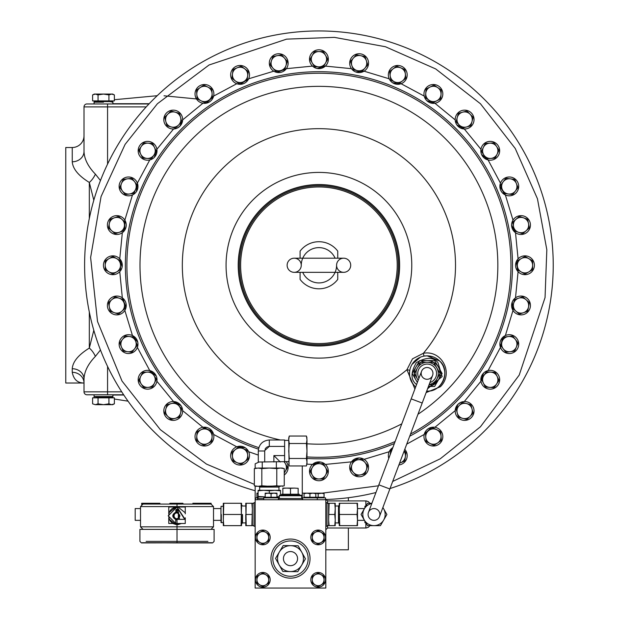 <?xml version="1.0" encoding="UTF-8"?>
<svg xmlns="http://www.w3.org/2000/svg" width="619" height="619" viewBox="0 0 619 619"><rect width="100%" height="100%" fill="white"/><g stroke="black" fill="none" stroke-linecap="round" stroke-linejoin="round"><path stroke-width="0.93" d="M153.233 99.582A234.315 234.315 0 0 0 255.167 490.743A234.315 234.315 0 0 1 153.233 99.582A234.315 234.315 0 0 1 553.231 265.265A234.315 234.315 0 0 1 390.024 488.53A234.315 234.315 0 0 0 484.607 430.948M245.24 447.761L236.775 446.81L213.609 434.43M212.178 431.226L202.931 427.296L182.628 410.629M181.011 405.677L173.552 401.553L156.886 381.25M156.267 376.073L149.759 370.572L137.372 347.406M137.774 342.214L132.466 335.552L124.837 310.413M126.09 307.14L122.33 297.824L119.761 271.679M122.113 267.037L119.761 258.843L122.33 232.705M124.744 230.16L124.837 220.116L132.466 194.977M136.42 191.588L137.372 183.116L149.759 159.95M154.301 157.396L156.886 149.28L173.552 128.976M176.972 128.203L179.874 126.222L182.628 119.9L202.931 103.234M206.437 103.141L213.609 96.1L236.775 83.72M240.226 84.316L248.637 78.806L273.768 71.185M277.041 72.438L286.357 68.678L312.502 66.101M317.152 68.461L325.339 66.101L351.476 68.678M355.577 71.897L364.073 71.185L389.204 78.806M392.601 82.768L401.066 83.72L424.232 96.1M426.785 100.649L434.902 103.234L455.213 119.9M456.83 124.852L464.289 128.976L480.948 149.28M481.574 154.456L488.082 159.95L500.462 183.116M499.873 186.574L505.375 194.977L513.004 220.116M511.596 225.138L515.503 232.705L518.08 258.843M516.207 261.814L518.08 271.679L515.503 297.824M512.284 301.925L513.004 310.413L505.375 335.552M502.512 337.572L500.462 347.406L488.082 370.572M483.54 373.133L480.948 381.25L464.289 401.553M460.869 402.327L457.959 404.308L455.213 410.629L434.902 427.296M258.812 447.645A192.029 192.029 0 0 1 183.139 129.479A192.029 192.029 0 0 1 510.946 265.265A192.029 192.029 0 0 1 410.536 434.027M414.908 388.98L406.931 369.729L412.486 358.834L423.381 353.279C441.656 349.774 454.176 373.187 440.388 386.736L426.135 392.585M427.156 355.84L424.317 356.072A2.352 0.487 80.8 0 1 423.381 353.279A136.598 136.598 0 0 0 371.191 139.066A136.598 136.598 0 0 0 182.326 265.265A136.598 136.598 0 0 0 406.931 369.729A2.352 0.487 -170.8 0 1 409.724 370.665C408.981 376.793 410.629 381.908 414.668 385.993A17.665 17.665 0 0 1 427.156 355.84A17.665 17.665 0 0 1 439.645 361.009L427.156 355.84L428.348 355.879M93.809 200.231L89.314 182.443C78.528 175.788 72.833 168.91 72.245 161.791L72.245 147.515A11.776 11.776 0 0 0 84.014 135.747L84.014 151.446C84.277 159.006 88.076 166.581 95.396 174.156L100.464 180.531M149.202 103.713L112.906 103.713L149.202 103.713M301.26 265.265A7.064 7.064 0 0 1 294.195 272.329A7.064 7.064 0 0 1 287.131 265.265A7.064 7.064 0 0 1 294.195 258.2A7.064 7.064 0 0 1 301.26 265.265A17.665 17.665 0 0 1 335.103 258.2M336.581 265.265A7.064 7.064 0 0 0 343.646 272.329A7.064 7.064 0 0 0 350.71 265.265A7.064 7.064 0 0 0 343.646 258.2A7.064 7.064 0 0 0 336.581 265.265A17.665 17.665 0 0 1 302.73 272.329M442.747 365.202L443.134 365.976M443.653 367.191L444.481 370.077M444.736 371.802L444.798 374.263M441.068 384.376L440.194 385.413M429.137 355.948L433.377 356.97M435.01 357.681L436.325 358.409M436.488 358.502L437.285 359.028M437.44 359.144L437.842 359.438M328.341 471.322A9.417 9.417 0 0 1 318.917 480.739A9.417 9.417 0 0 1 309.5 471.322A9.417 9.417 0 0 1 318.917 461.898A9.417 9.417 0 0 1 328.341 471.322M249.488 455.638A9.417 9.417 0 0 1 240.064 465.055A9.417 9.417 0 0 1 230.647 455.638A9.417 9.417 0 0 1 240.064 446.214A9.417 9.417 0 0 1 249.488 455.638M213.864 436.596A9.417 9.417 0 0 1 204.44 446.013A9.417 9.417 0 0 1 195.024 436.596A9.417 9.417 0 0 1 204.44 427.172A9.417 9.417 0 0 1 213.864 436.596M173.219 401.545A9.417 9.417 0 0 1 182.636 410.97A9.417 9.417 0 0 1 173.219 420.386A9.417 9.417 0 0 1 163.795 410.97A9.417 9.417 0 0 1 173.219 401.545M147.593 370.324A9.417 9.417 0 0 1 157.009 379.741A9.417 9.417 0 0 1 147.593 389.165A9.417 9.417 0 0 1 138.169 379.741A9.417 9.417 0 0 1 147.593 370.324M128.551 334.701A9.417 9.417 0 0 1 137.967 344.118A9.417 9.417 0 0 1 128.551 353.542A9.417 9.417 0 0 1 119.127 344.118A9.417 9.417 0 0 1 128.551 334.701M116.821 296.044A9.417 9.417 0 0 1 126.245 305.461A9.417 9.417 0 0 1 116.821 314.885A9.417 9.417 0 0 1 107.404 305.461A9.417 9.417 0 0 1 116.821 296.044M112.867 255.848A9.417 9.417 0 0 1 122.283 265.265A9.417 9.417 0 0 1 112.867 274.681A9.417 9.417 0 0 1 103.443 265.265A9.417 9.417 0 0 1 112.867 255.848M116.821 215.644A9.417 9.417 0 0 1 126.245 225.068A9.417 9.417 0 0 1 116.821 234.485A9.417 9.417 0 0 1 107.404 225.068A9.417 9.417 0 0 1 116.821 215.644M128.551 176.988A9.417 9.417 0 0 1 137.967 186.412A9.417 9.417 0 0 1 128.551 195.828A9.417 9.417 0 0 1 119.127 186.412A9.417 9.417 0 0 1 128.551 176.988M147.593 141.364A9.417 9.417 0 0 1 157.009 150.788A9.417 9.417 0 0 1 147.593 160.205A9.417 9.417 0 0 1 138.169 150.788A9.417 9.417 0 0 1 147.593 141.364M182.636 119.56A9.417 9.417 0 0 1 173.219 128.984A9.417 9.417 0 0 1 163.795 119.56A9.417 9.417 0 0 1 173.219 110.143A9.417 9.417 0 0 1 182.636 119.56M213.864 93.933A9.417 9.417 0 0 1 204.44 103.358A9.417 9.417 0 0 1 195.024 93.933A9.417 9.417 0 0 1 204.44 84.517A9.417 9.417 0 0 1 213.864 93.933M249.488 74.891A9.417 9.417 0 0 1 240.064 84.316A9.417 9.417 0 0 1 230.647 74.891A9.417 9.417 0 0 1 240.064 65.475A9.417 9.417 0 0 1 249.488 74.891M288.137 63.169A9.417 9.417 0 0 1 278.72 72.585A9.417 9.417 0 0 1 269.304 63.169A9.417 9.417 0 0 1 278.72 53.752A9.417 9.417 0 0 1 288.137 63.169M328.341 59.207A9.417 9.417 0 0 1 318.917 68.632A9.417 9.417 0 0 1 309.5 59.207A9.417 9.417 0 0 1 318.917 49.791A9.417 9.417 0 0 1 328.341 59.207M368.537 63.169A9.417 9.417 0 0 1 359.121 72.585A9.417 9.417 0 0 1 349.696 63.169A9.417 9.417 0 0 1 359.121 53.752A9.417 9.417 0 0 1 368.537 63.169M407.194 74.891A9.417 9.417 0 0 1 397.777 84.316A9.417 9.417 0 0 1 388.353 74.891A9.417 9.417 0 0 1 397.777 65.475A9.417 9.417 0 0 1 407.194 74.891M442.817 93.933A9.417 9.417 0 0 1 433.401 103.358A9.417 9.417 0 0 1 423.976 93.933A9.417 9.417 0 0 1 433.401 84.517A9.417 9.417 0 0 1 442.817 93.933M464.621 110.143A9.417 9.417 0 0 1 474.046 119.56A9.417 9.417 0 0 1 464.621 128.984A9.417 9.417 0 0 1 455.205 119.56A9.417 9.417 0 0 1 464.621 110.143M490.248 141.364A9.417 9.417 0 0 1 499.665 150.788A9.417 9.417 0 0 1 490.248 160.205A9.417 9.417 0 0 1 480.831 150.788A9.417 9.417 0 0 1 490.248 141.364M509.29 176.988A9.417 9.417 0 0 1 518.707 186.412A9.417 9.417 0 0 1 509.29 195.828A9.417 9.417 0 0 1 499.873 186.412A9.417 9.417 0 0 1 509.29 176.988M521.012 215.644A9.417 9.417 0 0 1 530.437 225.068A9.417 9.417 0 0 1 521.012 234.485A9.417 9.417 0 0 1 511.596 225.068A9.417 9.417 0 0 1 521.012 215.644M524.974 255.848A9.417 9.417 0 0 1 534.398 265.265A9.417 9.417 0 0 1 524.974 274.681A9.417 9.417 0 0 1 515.557 265.265A9.417 9.417 0 0 1 524.974 255.848M521.012 296.044A9.417 9.417 0 0 1 530.437 305.461A9.417 9.417 0 0 1 521.012 314.885A9.417 9.417 0 0 1 511.596 305.461A9.417 9.417 0 0 1 521.012 296.044M509.29 334.701A9.417 9.417 0 0 1 518.707 344.118A9.417 9.417 0 0 1 509.29 353.542A9.417 9.417 0 0 1 499.873 344.118A9.417 9.417 0 0 1 509.29 334.701M490.248 370.324A9.417 9.417 0 0 1 499.665 379.741A9.417 9.417 0 0 1 490.248 389.165A9.417 9.417 0 0 1 480.831 379.741A9.417 9.417 0 0 1 490.248 370.324M474.046 410.97A9.417 9.417 0 0 1 464.621 420.386A9.417 9.417 0 0 1 455.205 410.97A9.417 9.417 0 0 1 464.621 401.545A9.417 9.417 0 0 1 474.046 410.97M442.817 436.596A9.417 9.417 0 0 1 433.401 446.013A9.417 9.417 0 0 1 423.976 436.596A9.417 9.417 0 0 1 433.401 427.172A9.417 9.417 0 0 1 442.817 436.596M404.78 449.332A9.417 9.417 0 0 1 398.884 464.985M388.778 458.424A9.417 9.417 0 0 1 392.848 447.607L389.204 451.723L364.073 459.344M368.537 467.36A9.417 9.417 0 0 1 359.121 476.777A9.417 9.417 0 0 1 349.696 467.36A9.417 9.417 0 0 1 359.121 457.944A9.417 9.417 0 0 1 368.537 467.36M395.139 441.517A192.029 192.029 0 0 1 306.978 456.923M286.164 461.588A9.417 9.417 0 0 1 284.253 474.982M325.524 499.742L325.524 497.854L302.567 497.854L302.567 499.742M317.284 497.854L317.284 499.742M278.426 499.742L278.426 497.854L263.709 497.854L263.709 499.742M278.72 498.566L302.273 498.566L278.72 498.566L278.72 499.742M258.115 497.854L255.469 497.854L255.469 499.742M327.583 525.647L327.583 527.999L327.583 525.647M325.524 579.81A7.358 7.358 -90 0 1 318.166 587.168A7.358 7.358 -90 0 1 310.808 579.81A7.358 7.358 -90 0 1 318.166 572.451A7.358 7.358 -90 0 1 325.524 579.81M325.524 537.416A7.358 7.358 -90 0 1 318.166 544.782A7.358 7.358 -90 0 1 310.808 537.416A7.358 7.358 -90 0 1 318.166 530.057A7.358 7.358 -90 0 1 325.524 537.416M270.186 537.416A7.358 7.358 -90 0 1 262.827 544.782A7.358 7.358 -90 0 1 255.469 537.416A7.358 7.358 -90 0 1 262.827 530.057A7.358 7.358 -90 0 1 270.186 537.416M270.186 579.81A7.358 7.358 -90 0 1 262.827 587.168A7.358 7.358 -90 0 1 255.469 579.81A7.358 7.358 -90 0 1 262.827 572.451A7.358 7.358 -90 0 1 270.186 579.81M252.343 514.459L252.343 525.647L253.991 525.647L253.991 526.235L253.991 502.682L253.991 503.27L252.343 503.27L252.343 514.459M427.156 391.162C443.026 391.897 450.593 369.651 439.645 361.009A17.665 17.665 0 0 1 427.156 391.162L426.669 391.154L427.156 391.162A17.665 17.665 0 0 1 426.669 391.154A17.665 17.665 0 0 0 439.645 361.009M315.814 497.854L315.814 497.266L304.037 497.266L304.037 497.854M276.956 497.854L276.956 497.266L265.18 497.266L265.18 497.854M265.18 496.918L258.115 496.918L258.115 498.566L263.709 498.566L258.115 498.566M279.308 496.918L276.956 496.918M301.585 498.566L279.308 498.481L279.308 495.757A0.588 0.588 0 0 1 279.896 495.169L281.66 495.169L281.66 494.225L282.844 494.225L282.844 488.105L286.667 488.105L282.844 488.314M256.939 497.854L256.939 497.266L258.115 497.266M324.054 497.854L324.054 497.266L315.814 497.266L315.814 493.15L312.866 493.15L315.814 493.676M308.154 558.617A17.665 17.665 -90 0 1 290.497 576.274A17.665 17.665 -90 0 1 272.832 558.617A17.665 17.665 -90 0 1 290.497 540.952A17.665 17.665 -90 0 1 308.154 558.617M235.406 449.564A7.652 7.652 0 0 1 242.996 448.566L238.911 446.872L231.901 452.249L233.054 461.016L241.217 464.397L248.227 459.019L247.074 450.253L242.996 448.566A7.652 7.652 0 0 1 244.722 461.704A7.652 7.652 0 0 1 232.481 456.636A7.652 7.652 0 0 1 235.406 449.564M201.059 429.725A7.652 7.652 0 0 1 208.696 430.228L205.021 427.775L197.09 431.683L196.517 440.504L203.86 445.409L211.791 441.502L212.371 432.681L208.696 430.228A7.652 7.652 0 0 1 207.829 443.459A7.652 7.652 0 0 1 196.803 436.093A7.652 7.652 0 0 1 201.059 429.725M178.628 405.553A7.652 7.652 0 0 1 180.609 412.95L181.754 408.679L175.502 402.427L166.968 404.718L164.677 413.252L170.929 419.504L179.464 417.214L180.609 412.95A7.652 7.652 0 0 1 167.803 416.378A7.652 7.652 0 0 1 171.239 403.573A7.652 7.652 0 0 1 178.628 405.553M147.09 372.104A7.652 7.652 0 0 1 153.953 375.493L151.5 371.818L142.68 372.398L138.772 380.321L143.685 387.672L152.498 387.092L156.406 379.168L153.953 375.493A7.652 7.652 0 0 1 148.088 387.378A7.652 7.652 0 0 1 140.73 376.36A7.652 7.652 0 0 1 147.09 372.104M122.477 339.46A7.652 7.652 0 0 1 129.549 336.527L125.17 335.955L119.784 342.965L123.173 351.128L131.932 352.281L137.31 345.27L133.928 337.107L129.549 336.527A7.652 7.652 0 0 1 134.625 348.776A7.652 7.652 0 0 1 121.479 347.05A7.652 7.652 0 0 1 122.477 339.46M124.334 303.968A7.652 7.652 0 0 1 121.873 311.218L125.193 308.301L123.467 299.635L115.103 296.795L108.457 302.621L110.182 311.287L118.546 314.135L121.873 311.218A7.652 7.652 0 0 1 109.315 306.954A7.652 7.652 0 0 1 119.281 298.219A7.652 7.652 0 0 1 124.334 303.968M121.873 219.312A7.652 7.652 0 0 1 124.334 226.562L125.193 222.221L118.546 216.395L110.182 219.234L108.457 227.908L115.103 233.734L123.467 230.895L124.334 226.562A7.652 7.652 0 0 1 111.776 230.817A7.652 7.652 0 0 1 114.36 217.818A7.652 7.652 0 0 1 121.873 219.312M127.553 178.821A7.652 7.652 0 0 1 134.625 181.754L131.932 178.249L123.173 179.402L119.784 187.565L125.17 194.575L133.928 193.422L137.31 185.259L134.625 181.754A7.652 7.652 0 0 1 129.549 193.995A7.652 7.652 0 0 1 121.479 183.479A7.652 7.652 0 0 1 127.553 178.821M141.225 146.533A7.652 7.652 0 0 1 148.088 143.151L143.685 142.857L138.772 150.208L142.68 158.131L151.5 158.712L156.406 151.361L152.498 143.438L148.088 143.151A7.652 7.652 0 0 1 153.953 155.036A7.652 7.652 0 0 1 140.73 154.17A7.652 7.652 0 0 1 141.225 146.533M167.803 114.151A7.652 7.652 0 0 1 175.2 112.171L170.929 111.025L164.677 117.277L166.968 125.812L175.502 128.094L181.754 121.85L179.464 113.316L175.2 112.171A7.652 7.652 0 0 1 178.628 124.976A7.652 7.652 0 0 1 165.822 121.541A7.652 7.652 0 0 1 167.803 114.151M200.192 87.573A7.652 7.652 0 0 1 207.829 87.07L203.86 85.12L196.517 90.026L197.09 98.847L205.021 102.754L212.371 97.841L211.791 89.028L207.829 87.07A7.652 7.652 0 0 1 208.696 100.301A7.652 7.652 0 0 1 196.803 94.436A7.652 7.652 0 0 1 200.192 87.573M244.722 68.825A7.652 7.652 0 0 1 247.654 75.889L248.227 71.51L241.217 66.132L233.054 69.514L231.901 78.273L238.911 83.658L247.074 80.277L247.654 75.889A7.652 7.652 0 0 1 235.406 80.965A7.652 7.652 0 0 1 237.139 67.827A7.652 7.652 0 0 1 244.722 68.825M277.227 55.664A7.652 7.652 0 0 1 284.477 58.124L281.56 54.797L272.894 56.522L270.054 64.894L275.881 71.533L284.547 69.815L287.386 61.443L284.477 58.124A7.652 7.652 0 0 1 280.214 70.674A7.652 7.652 0 0 1 271.47 60.708A7.652 7.652 0 0 1 277.227 55.664M353.364 58.124A7.652 7.652 0 0 1 360.614 55.664L356.281 54.797L350.455 61.443L353.294 69.815L361.96 71.533L367.787 64.894L364.947 56.522L360.614 55.664A7.652 7.652 0 0 1 364.87 68.214A7.652 7.652 0 0 1 351.871 65.629A7.652 7.652 0 0 1 353.364 58.124M393.111 68.825A7.652 7.652 0 0 1 400.702 67.827L396.617 66.132L389.606 71.51L390.759 80.277L398.93 83.658L405.94 78.273L404.787 69.514L400.702 67.827A7.652 7.652 0 0 1 402.435 80.965A7.652 7.652 0 0 1 390.187 75.889A7.652 7.652 0 0 1 393.111 68.825M437.648 87.573A7.652 7.652 0 0 1 441.038 94.436L441.324 90.026L433.973 85.12L426.05 89.028L425.47 97.841L432.82 102.754L440.743 98.847L441.038 94.436A7.652 7.652 0 0 1 429.145 100.301A7.652 7.652 0 0 1 430.012 87.07A7.652 7.652 0 0 1 437.648 87.573M470.038 114.151A7.652 7.652 0 0 1 472.018 121.541L473.156 117.277L466.912 111.025L458.377 113.316L456.087 121.85L462.339 128.094L470.873 125.812L472.018 121.541A7.652 7.652 0 0 1 459.213 124.976A7.652 7.652 0 0 1 462.641 112.171A7.652 7.652 0 0 1 470.038 114.151M489.745 143.151A7.652 7.652 0 0 1 496.608 146.533L494.155 142.857L485.342 143.438L481.427 151.361L486.341 158.712L495.161 158.131L499.069 150.208L496.608 146.533A7.652 7.652 0 0 1 490.751 158.425A7.652 7.652 0 0 1 483.385 147.399A7.652 7.652 0 0 1 489.745 143.151M503.216 181.754A7.652 7.652 0 0 1 510.288 178.821L505.909 178.249L500.531 185.259L503.912 193.422L512.671 194.575L518.049 187.565L514.668 179.402L510.288 178.821A7.652 7.652 0 0 1 515.364 191.07A7.652 7.652 0 0 1 502.218 189.337A7.652 7.652 0 0 1 503.216 181.754M528.525 223.575A7.652 7.652 0 0 1 526.065 230.817L529.384 227.908L527.659 219.234L519.295 216.395L512.648 222.221L514.374 230.895L522.738 233.734L526.065 230.817A7.652 7.652 0 0 1 513.507 226.562A7.652 7.652 0 0 1 523.473 217.818A7.652 7.652 0 0 1 528.525 223.575M521.152 258.634A7.652 7.652 0 0 1 528.804 258.634L524.974 256.428L517.322 260.847L517.322 269.683L524.974 274.101L532.626 269.683L532.626 260.847L528.804 258.634A7.652 7.652 0 0 1 528.804 271.896A7.652 7.652 0 0 1 517.322 265.265A7.652 7.652 0 0 1 521.152 258.634M526.065 299.712A7.652 7.652 0 0 1 528.525 306.954L529.384 302.621L522.738 296.795L514.374 299.635L512.648 308.301L519.295 314.135L527.659 311.287L528.525 306.954A7.652 7.652 0 0 1 515.967 311.218A7.652 7.652 0 0 1 518.552 298.219A7.652 7.652 0 0 1 526.065 299.712M508.292 336.527A7.652 7.652 0 0 1 515.364 339.46L512.671 335.955L503.912 337.107L500.531 345.27L505.909 352.281L514.668 351.128L518.049 342.965L515.364 339.46A7.652 7.652 0 0 1 510.288 351.708A7.652 7.652 0 0 1 502.218 341.193A7.652 7.652 0 0 1 508.292 336.527M483.888 375.493A7.652 7.652 0 0 1 490.751 372.104L486.341 371.818L481.427 379.168L485.342 387.092L494.155 387.672L499.069 380.321L495.161 372.398L490.751 372.104A7.652 7.652 0 0 1 496.608 383.997A7.652 7.652 0 0 1 483.385 383.13A7.652 7.652 0 0 1 483.888 375.493M459.213 405.553A7.652 7.652 0 0 1 466.602 403.573L462.339 402.427L456.087 408.679L458.377 417.214L466.912 419.504L473.156 413.252L470.873 404.718L466.602 403.573A7.652 7.652 0 0 1 470.038 416.378A7.652 7.652 0 0 1 457.232 412.95A7.652 7.652 0 0 1 459.213 405.553M441.038 436.093A7.652 7.652 0 0 1 437.648 442.956L441.324 440.504L440.743 431.683L432.82 427.775L425.47 432.681L426.05 441.502L433.973 445.409L437.648 442.956A7.652 7.652 0 0 1 425.764 437.091A7.652 7.652 0 0 1 436.782 429.725A7.652 7.652 0 0 1 441.038 436.093M357.627 459.855A7.652 7.652 0 0 1 364.87 462.316L361.96 458.989L353.294 460.714L350.455 469.086L356.281 475.732L364.947 474.007L367.787 465.635L364.87 462.316A7.652 7.652 0 0 1 360.614 474.866A7.652 7.652 0 0 1 351.871 464.9A7.652 7.652 0 0 1 357.627 459.855M334.778 525.647L335.235 520.053L335.235 525.647L328.643 525.647L328.643 503.27L326.994 503.27L326.994 526.235L326.994 503.27M301.677 498.481L301.677 495.757A0.588 0.588 0 0 0 301.089 495.169L279.896 495.169M246.215 503.27L245.751 503.27L246.215 525.647L245.751 525.647L246.215 503.27L251.879 503.27L252.343 508.864L251.879 525.647L252.343 525.647M318.917 185.785A79.48 79.48 0 0 1 398.396 265.265A79.48 79.48 0 0 1 318.917 344.744A79.48 79.48 0 0 1 239.445 265.265A79.48 79.48 0 0 1 318.917 185.785M299.333 495.169L299.333 494.225L282.844 494.225M242.516 514.459L242.516 522.923L242.516 514.459M72.245 147.515L65.769 147.515L65.769 383.014L84.014 383.014C77.545 383.014 73.615 379.447 72.245 372.305L72.245 368.731C72.771 361.689 78.466 354.811 89.314 348.087A11.776 5.393 -121.4 0 1 95.396 356.374C88.053 364.003 84.254 371.57 84.014 379.083L84.014 391.842L107.567 391.842L107.567 366.425M318.917 186.961A78.304 78.304 0 0 1 397.22 265.265A78.304 78.304 0 0 1 318.917 343.568A78.304 78.304 0 0 1 240.621 265.265A78.304 78.304 0 0 1 318.917 186.961M278.945 490.318L278.945 487.083L259.655 487.083L259.655 490.318M269.304 493.15L269.304 490.782L263.709 490.318L274.898 490.318M241.557 514.459L241.557 525.647L241.093 525.647L241.557 505.042L242.516 505.994L245.751 505.994M94.073 396.539L97.075 397.143L94.073 396.539L94.073 394.783L94.073 396.539L112.906 396.539L112.906 394.783M339.243 523.689L338.477 522.923L338.477 505.994L339.243 505.228M278.945 487.083L279.711 486.317M259.655 487.083L258.889 486.317M97.075 397.143L112.906 397.143L109.903 397.143L112.906 396.539M103.489 102.197L94.073 102.197L103.489 102.197M337.757 272.329L337.757 279.393A23.553 23.553 0 0 1 300.083 279.393L300.083 272.329M283.51 485.961L256.351 486.317L254.347 485.783L256.583 486.225M98.05 403.836L95.334 404.679L92.61 403.836L95.334 404.679L92.61 403.836L92.61 397.847L114.368 397.847L114.368 403.836L111.644 404.679L108.929 403.836L103.489 404.679L98.05 403.836L98.05 397.847L111.644 397.847M223.776 503.27L223.312 503.27L223.312 520.053L223.776 503.27L241.093 503.27L241.557 520.053M112.906 103.953L112.906 102.197L109.903 101.601L112.906 101.601L94.073 101.601L94.073 100.889L94.073 101.601L97.075 101.601L94.073 102.197L94.073 103.953M108.929 94.9L111.644 94.065L114.368 94.9L114.368 100.889L92.61 100.889L92.61 94.9L95.334 94.065L98.05 94.9L103.489 94.065L108.929 94.9L108.929 100.889L95.334 100.889M258.084 468.065L282.256 468.065L284.253 468.606L280.515 468.065L276.778 468.606L269.304 468.065L261.822 468.606L258.084 468.065L254.347 468.606L256.583 468.157M220.952 514.459L220.952 520.347L213.516 520.362L220.952 520.347L220.952 508.57L213.516 508.57M301.809 552.303A12.953 12.953 -89.9 0 1 301.615 565.255L305.446 558.833L298.165 545.772L283.208 545.548L275.54 558.392L282.821 571.453L297.778 571.677L301.615 565.255A12.953 12.953 -89.9 0 1 279.184 564.923A12.953 12.953 -89.9 0 1 290.69 545.664A12.953 12.953 -89.9 0 1 301.809 552.303M288.725 440.395L284.608 440.395L284.608 439.985L284.608 455.584L284.608 446.407L269.304 446.407L264.731 450.578M297.561 558.617A7.064 7.064 90 0 0 290.497 551.552A7.064 7.064 90 0 0 283.432 558.617A7.064 7.064 90 0 0 290.497 565.681A7.064 7.064 90 0 0 297.561 558.617M418.978 378.17A9.417 9.417 0 0 1 427.156 364.08A9.417 9.417 0 0 1 429.926 382.503M422.204 403.023L411.186 398.876L378.836 484.832L389.854 488.979L432.573 375.478A5.888 5.888 0 0 0 432.952 373.404A5.888 5.888 0 0 1 424.99 378.913A5.888 5.888 0 0 1 421.554 371.33A5.888 5.888 0 0 1 432.952 373.404A5.888 5.888 0 0 1 424.99 378.913A5.888 5.888 0 0 1 421.554 371.33A5.888 5.888 0 0 1 429.137 367.895A5.888 5.888 0 0 0 421.175 373.404M382.836 507.634A11.188 11.188 0 0 1 383.664 520.053L386.89 514.459L382.882 507.51M379.865 514.459A5.888 5.888 0 0 0 368.467 512.385A5.888 5.888 0 0 0 371.903 519.968A5.888 5.888 0 0 0 379.865 514.459M140.513 508.57L135.19 508.57L135.19 520.347L140.513 520.347M414.668 385.993A17.665 17.665 0 0 0 415.682 386.929A17.665 17.665 0 0 1 414.668 385.993L415.303 386.596M414.204 385.505L411.689 382.024M375.934 492.538A234.315 234.315 0 0 1 326.136 499.471A234.315 234.315 0 0 0 375.934 492.538M320.688 462.068L312.502 464.428L306.923 464.165M431.397 427.389L424.232 434.43L406.729 444.14M359.051 457.944L351.476 461.851L325.339 464.428M302.273 465.952L302.273 499.742M325.818 499.742L325.818 588.05L255.167 588.05L255.167 499.742L325.818 499.742M318.917 463.67L314.498 463.67L310.08 471.322L314.498 478.974L323.335 478.974L327.761 471.322L323.335 463.67L318.917 463.67A7.652 7.652 0 0 1 325.548 475.144A7.652 7.652 0 0 1 312.293 475.144A7.652 7.652 0 0 1 318.917 463.67M327.583 503.27L327.583 500.918L327.583 503.27M120.519 265.265L120.519 260.847L112.867 256.428L105.215 260.847L105.215 269.683L112.867 274.101L120.519 269.683L120.519 265.265A7.652 7.652 0 0 1 109.037 271.896A7.652 7.652 0 0 1 109.037 258.634A7.652 7.652 0 0 1 120.519 265.265M318.917 66.86L323.335 66.86L327.761 59.207L323.335 51.555L314.498 51.555L310.08 59.207L314.498 66.86L318.917 66.86A7.652 7.652 0 0 1 312.293 55.385A7.652 7.652 0 0 1 325.548 55.385A7.652 7.652 0 0 1 318.917 66.86M392.051 449.719L390.759 450.253L390.187 454.632A7.652 7.652 0 0 1 391.44 451.336M399.565 463.174L404.787 461.016L405.94 452.249L404.184 450.903M420.409 357.178L412.03 364.39M252.343 503.27L251.879 503.27M404.052 451.259A7.652 7.652 0 0 1 399.611 463.066M312.866 497.266L306.978 497.266M274.008 497.266L268.12 497.266M265.18 496.879L258.115 496.453L258.115 496.918M279.308 496.616L276.956 496.848M321.106 497.266L315.814 497.266M284.253 473.078L287.556 467.36L284.461 462.006M251.879 525.647L246.215 525.647M251.879 514.459L246.215 514.459M329.107 525.647L328.643 520.053L329.107 503.27L328.643 503.27M304.037 493.676L306.978 493.15L304.037 493.15L304.037 497.266M309.926 493.676L312.866 493.15L306.978 493.15L309.926 493.676L309.926 497.266M276.956 493.676L276.956 493.15L274.008 493.15L276.956 493.676L276.956 497.266M265.18 493.676L268.12 493.15L265.18 493.15L265.18 497.266M271.068 493.676L274.008 493.15L268.12 493.15L271.068 493.676L271.068 497.266M258.115 496.453L258.115 490.318L263.709 490.318L258.115 490.782M280.484 495.169L280.484 490.782L274.89 490.318L269.304 490.782M263.709 490.318L280.484 490.318L280.484 490.782M284.206 495.169L285.197 495.169M258.115 493.15L256.939 493.15L256.939 497.266M256.939 493.676L258.115 493.343M324.054 493.676L324.054 493.15L321.106 493.15L324.054 493.676L324.054 497.266M315.218 493.15L318.166 493.676L318.166 497.266M378.472 485.791L318.166 493.691L321.106 493.15L315.814 493.15M284.183 462.006A7.652 7.652 0 0 1 284.253 472.645M245.751 514.459L245.751 520.053M100.464 349.998L95.396 356.374M148.97 103.953L86.962 103.953A2.94 2.94 0 0 0 84.014 106.894L84.014 151.446A11.776 10.345 180 0 1 72.245 161.791M329.107 503.27L335.235 503.27L335.235 508.864L334.778 503.27M329.107 514.459L334.778 514.459L335.235 508.864L335.235 520.053L334.778 514.459M312.278 579.81L312.278 583.206L318.166 586.603L324.054 583.206L324.054 576.405L318.166 573.008L312.278 576.405L312.278 579.81A5.888 5.888 -89.9 0 1 321.106 574.711A5.888 5.888 -89.9 0 1 321.106 584.909A5.888 5.888 -89.9 0 1 312.278 579.81M312.278 537.416L312.278 540.82L318.166 544.217L324.054 540.82L324.054 534.019L318.166 530.622L312.278 534.019L312.278 537.416A5.888 5.888 -90 0 1 321.106 532.325A5.888 5.888 -90 0 1 321.106 542.515A5.888 5.888 -90 0 1 312.278 537.416M256.939 537.416L256.939 540.82L262.827 544.217L268.716 540.82L268.716 534.019L262.827 530.622L256.939 534.019L256.939 537.416A5.888 5.888 -90 0 1 265.768 532.325A5.888 5.888 -90 0 1 265.768 542.515A5.888 5.888 -90 0 1 256.939 537.416M256.939 579.81L256.939 583.206L262.827 586.603L268.716 583.206L268.716 576.405L262.827 573.008L256.939 576.405L256.939 579.81A5.888 5.888 -89.9 0 1 265.768 574.711A5.888 5.888 -89.9 0 1 265.768 584.909A5.888 5.888 -89.9 0 1 256.939 579.81M86.962 394.783A2.94 2.94 0 0 1 84.014 391.842A2.94 2.94 0 0 0 86.962 394.783L123.653 394.783M89.314 218.522L89.314 182.443A11.776 5.393 121.4 0 0 95.396 174.156M84.014 379.083A11.776 10.345 0 0 0 72.245 368.731M89.314 312.007L89.314 348.087L93.809 330.298M123.815 395.023L112.906 395.023L123.815 395.023M84.014 383.014A11.776 10.701 0 0 0 72.245 372.305M335.235 514.459L335.235 508.864M290.497 494.225L290.497 488.314L286.667 488.105L294.319 488.105L290.497 488.314M298.149 494.225L298.149 488.314L294.319 488.105L298.149 488.314M241.093 503.27L241.557 503.27L241.557 508.864M337.757 258.2L337.757 251.136A23.553 23.553 0 0 0 300.083 251.136L300.083 258.2M417.368 382.449L412.2 373.505L419.682 360.552L434.631 360.552L442.113 373.505L434.631 386.449L428.441 386.449M417.492 382.124A12.953 12.953 0 0 1 427.156 360.552A12.953 12.953 0 0 1 438.376 379.973A12.953 12.953 0 0 1 428.464 386.388M339.707 503.27L339.243 508.864L339.707 525.647L339.243 525.647L339.243 503.27L357.496 503.27L357.496 508.864L357.031 503.27M280.515 486.317L276.778 485.783L269.304 486.317L261.822 485.783L258.084 486.317L254.347 485.783L254.347 468.606L256.351 468.065M223.776 525.647L223.312 520.053L223.312 525.647L241.093 525.647M223.776 514.459L241.093 514.459M261.822 485.783L261.822 468.606M276.778 485.783L276.778 468.606M282.256 486.317L284.253 485.783L284.253 468.606M95.334 397.847L98.05 397.847M339.707 514.459L357.031 514.459L357.496 508.864L357.496 520.053L357.031 514.459M339.707 525.647L357.031 525.647L357.496 520.053L357.496 525.647L357.031 525.647M108.929 397.847L108.929 403.836M113.834 404.122L111.644 404.679L112.906 404.679M111.644 100.889L108.929 100.889M95.334 404.679L111.644 404.679M98.05 100.889L98.05 94.9M112.906 94.065L111.644 94.065L113.834 94.622M93.144 94.622L95.334 94.065L94.073 94.065M111.644 94.065L95.334 94.065M288.725 461.588L258.293 462.006L262.239 462.006L262.239 468.065M365.821 522.699L364.908 522.699L364.908 521.128M364.908 507.789L364.908 506.218L365.821 506.218M264.715 462.006L264.715 450.996L258.293 450.996L264.715 450.996L264.715 462.006M265.064 449.239L265.481 448.45M266.054 447.754L266.75 447.181M267.547 446.756L268.808 446.431M273.884 462.006L273.884 455.584L284.608 455.584L284.608 462.006M280.306 462.006L273.884 455.584M429.106 384.685L433.617 384.685L440.07 373.505L433.617 362.316L420.696 362.316L414.243 373.505L418.173 380.314M211.133 504.067L211.133 503.27L210.669 503.27L210.785 504.059M418.204 380.213A11.188 11.188 0 0 1 427.156 362.316A11.188 11.188 0 0 1 429.176 384.5M289.081 465.202L288.725 438.043L288.725 439.776L289.266 436.039L306.444 436.039L306.978 439.776L306.444 443.514L289.266 443.514L288.725 439.776M210.669 503.27L192.88 503.27L192.88 504.059M193.229 504.059L193.345 503.27M288.725 462.207L289.266 458.47L288.725 450.996L289.266 443.514M289.266 458.47L306.444 458.47L306.978 462.207L306.444 465.952L289.266 465.952L288.725 463.948M306.978 463.948L306.978 462.207L306.444 465.952L306.978 462.207L306.978 450.996L306.444 458.47M306.444 443.514L306.978 450.996L306.978 439.776M380.437 525.647L383.664 520.053A11.188 11.188 0 0 1 373.977 525.647L380.437 525.647M371.895 503.27L367.516 503.27L361.063 514.459L367.516 525.647L373.977 525.647A11.188 11.188 0 0 1 371.818 503.487M378.836 484.832L368.467 512.385A5.888 5.888 0 0 0 371.903 519.968M141.983 504.292L142.13 503.27L159.911 503.27L159.911 504.059M159.454 503.27L159.563 504.059M142.13 503.27L141.666 503.27L141.666 504.47M348.358 527.999L348.358 549.796L325.818 549.796M348.358 497.722L348.358 500.918M169.49 504.059L169.939 503.27L182.86 503.27L183.309 504.059M172.275 504.059A11.188 11.188 -90 0 1 180.524 504.059M172.608 504.059A11.065 11.065 -90 0 1 180.191 504.059M168.77 513.847L168.77 507.007L185.259 507.007L185.259 513.847M185.259 517.817L185.259 523.488L177.011 523.488L177.011 519.364L177.885 519.364L175.688 519.032L175.688 523.488L177.011 523.488L175.688 523.488M168.77 517.817L168.77 523.488L173.366 523.488M178.14 524.595L181.421 523.488L177.011 524.664L177.011 529.377L210.986 529.377L143.043 529.377L214.104 529.377L139.925 529.377L177.011 529.377L177.011 526.846L213.516 526.846L177.011 526.846L177.011 524.664L168.182 515.836L177.011 507.007L185.104 519.364L185.329 518.807M177.011 504.059L210.986 504.059L143.043 504.059L177.011 504.059L177.011 506.59L213.516 506.59L177.011 506.59L177.011 507.007L177.011 506.59L140.513 506.59L177.011 506.59L177.011 504.059M180.663 523.488L177.011 524.316C166.434 524.765 165.621 507.1 177.011 507.356L184.717 519.364M178.342 519.364L177.885 519.364L178.342 519.364L178.342 512.308M177.011 512.06C172.152 514.575 172.152 517.089 177.011 519.604M177.011 512.137L178.342 512.64L175.688 512.64L177.011 512.137L177.011 510.536L178.342 510.536L175.688 510.536L177.011 510.536L177.011 512.888C180.81 514.853 180.81 516.819 177.011 518.776A2.94 2.94 0 0 1 174.071 515.836A2.94 2.94 0 0 1 177.011 512.888M177.011 519.534L175.688 519.032M177.011 523.488L177.011 519.364L185.259 519.364M177.011 509.36L177.839 509.36L176.191 509.36L177.011 509.36L177.011 510.536L177.011 509.36M255.167 468.382L255.167 463.824L259.075 462.006M255.167 486L255.167 499.742M254.347 484.375L206.452 464.088L160.336 429.671L122.005 381.033L97.523 321.509L90.622 257.543L101.067 196.563L125.1 144.374L157.396 103.744L209.083 64.98L286.612 39.136L334.407 37.364L385.428 46.735L435.714 68.949L480.445 103.744L515.232 148.475L537.447 198.753L546.825 249.774L545.053 297.569L519.209 375.099L480.445 426.785L440.21 458.826L392.686 481.45M409.716 436.209A193.561 193.561 0 0 0 392.995 86.436A193.561 193.561 0 0 0 125.363 265.265A193.561 193.561 0 0 0 258.448 449.139M248.637 451.723L258.293 455.081M280.376 439.985A178.922 178.922 0 0 1 192.401 138.749A178.922 178.922 0 0 1 445.432 138.749A178.922 178.922 0 0 1 417.972 414.266M226.067 265.265A92.858 92.858 0 0 1 354.455 179.479A92.858 92.858 0 0 1 384.577 330.925A92.858 92.858 0 0 1 226.067 265.265M261.845 208.185A80.718 80.718 0 0 0 318.917 345.982A80.718 80.718 0 0 0 393.491 234.377A80.718 80.718 0 0 0 261.845 208.185M416.572 384.561L416.332 384.322C410.598 379.826 410.598 372.607 416.332 362.68C426.259 356.946 433.478 356.946 437.981 362.68L442.152 376.569L427.559 388.802M261.961 208.309A80.547 80.547 0 0 1 393.336 234.439A80.547 80.547 0 0 1 318.917 345.812A80.547 80.547 0 0 1 261.961 208.309M306.978 458.455A193.561 193.561 0 0 0 394.388 443.506M365.852 522.761L365.852 527.999L365.852 522.761M270.952 558.617A19.545 19.545 -89.9 0 1 290.497 539.064A19.545 19.545 -89.9 0 1 310.042 558.617A19.545 19.545 -89.9 0 1 290.497 578.161A19.545 19.545 -89.9 0 1 270.952 558.617M301.677 495.757L279.308 495.757M221.308 514.459L221.308 522.699L221.308 514.459M305.461 493.297L302.273 493.088M401.793 423.837A178.922 178.922 0 0 1 306.978 443.784M365.852 506.156L365.852 500.918L365.852 506.156M107.567 164.105L107.567 106.894L146.223 106.894M121.734 391.842L107.567 391.842L107.567 394.783M107.567 103.953L107.567 106.894L84.014 106.894M269.304 446.407L269.304 439.985L269.304 446.407M177.011 526.846L140.513 526.846L177.011 526.846M146.107 541.385L177.011 541.385L177.011 529.377L177.011 540.441M177.011 541.625L177.011 542.724L211.837 542.724L142.192 542.724L177.011 542.917L177.011 541.385L207.922 541.385M179.556 519.364L178.342 511.689M177.011 511.487C171.401 514.381 171.401 517.283 177.011 520.184M177.011 542.724L142.192 542.724M369.93 525.647L368.406 527.249L366.185 527.992L327.583 527.999L325.818 529.763M328.643 525.647L326.994 525.647M241.557 523.875L242.516 522.923L245.751 522.923M338.477 522.923L335.235 522.923M112.906 397.143L112.906 397.847M112.906 101.601L112.906 100.889M343.646 258.2L294.195 258.2M220.952 517.902L221.022 522.56L223.312 522.699M276.368 468.065L276.368 462.006M357.496 520.347L364.459 520.347M389.854 488.979L379.486 516.532M255.167 526.235L253.991 526.235M325.818 526.235L326.994 526.235M257.527 499.742L257.527 498.566M369.93 503.27L368.406 501.669L366.262 500.933L327.583 500.918L325.818 499.154M114.368 399.023L128.04 401.166M338.477 505.994L335.235 505.994M196.463 98.939L164.004 95.798M157.195 95.713L114.368 99.713M94.073 397.143L94.073 397.847M294.195 272.329L343.646 272.329M220.952 511.015L221.022 506.357L223.312 506.218M357.496 508.57L364.459 508.57M258.293 462.006L258.293 450.996C258.943 444.31 262.611 440.635 269.304 439.985L284.608 439.985M288.725 438.043L289.266 436.039M306.978 438.043L306.444 436.039M411.186 398.876L421.554 371.33M210.986 529.377L213.516 526.846L213.516 506.59L210.986 504.059M143.043 504.059L140.513 506.59L140.513 526.846L143.043 529.377M185.329 512.865L178.14 507.077M168.701 518.807L175.889 524.595M175.889 507.077L168.701 512.865M139.925 529.377L139.925 541.385L141.457 542.917L211.837 542.724M214.104 529.377L214.104 541.385L212.572 542.917L177.011 542.917M177.839 509.36L178.342 512.64M176.191 509.36L175.688 512.64M255.167 502.682L253.991 502.682M325.818 502.682L326.994 502.682"/></g></svg>

